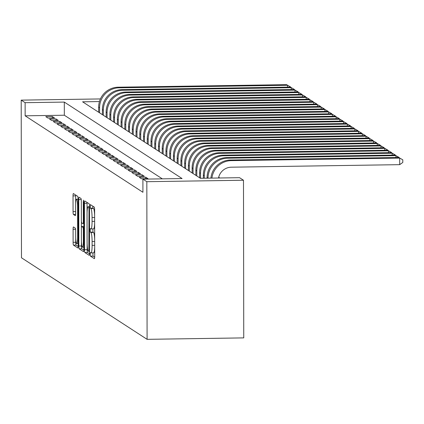 <?xml version="1.0" encoding="UTF-8"?>
<svg xmlns="http://www.w3.org/2000/svg" width="424" height="424" viewBox="0 0 424 424"><rect width="100%" height="100%" fill="white"/><g stroke="black" fill="none" stroke-linecap="round" stroke-linejoin="round"><path stroke-width="0.64" d="M90.185 254.172L90.445 256.144L94.345 258.677A2.592 0.366 -90.9 0 0 94.377 258.688A2.592 0.366 -90.9 0 0 94.706 256.334L94.626 209.912A2.592 0.366 -90.9 0 0 94.255 207.097L90.328 204.559L90.36 208.173L90.863 208.502A8.289 1.166 -90.9 0 1 92.056 217.517L92.061 221.386A8.289 1.166 -90.9 0 1 91.012 228.912A8.289 1.166 -90.9 0 1 90.9 228.875L90.37 228.541L90.142 230.19L90.402 232.161L90.906 232.49A8.289 1.166 -90.9 0 1 92.098 241.505L92.103 245.374A8.289 1.166 -90.9 0 1 91.054 252.895A8.289 1.166 -90.9 0 1 90.943 252.863L90.413 252.529L90.185 254.172M92.877 252.868L93.057 256.107L94.69 257.167M92.713 206.096L92.973 208.136L93.476 208.465L90.863 208.502M92.835 228.886L93.015 232.119L93.519 232.447L90.906 232.49M73.447 226.951A2.592 0.366 -90.9 0 0 73.416 226.941A2.592 0.366 -90.9 0 0 73.087 229.289L73.108 242.316A2.592 0.366 -90.9 0 0 73.479 245.13L77.809 247.945A2.592 0.366 -90.9 0 0 77.846 247.955A2.592 0.366 -90.9 0 0 78.175 245.602L78.09 199.179A2.592 0.366 -90.9 0 0 77.719 196.36L73.389 193.551A2.592 0.366 -90.9 0 0 73.357 193.54A2.592 0.366 -90.9 0 0 73.029 195.893L73.055 211.624A2.592 0.366 -90.9 0 0 73.426 214.443L75.281 215.646A2.592 0.366 -90.9 0 0 75.313 215.657A2.592 0.366 -90.9 0 0 75.642 213.304L75.631 205.502A6.927 0.975 -90.9 0 1 76.505 199.211A6.927 0.975 -90.9 0 1 77.592 206.774L77.645 237.339A6.927 0.975 -90.9 0 1 76.77 243.63A6.927 0.975 -90.9 0 1 75.684 236.062L75.673 230.969A2.592 0.366 -90.9 0 0 75.302 228.154L73.447 226.951M162.328 178.849L64.331 115.227L25.149 115.816L25.127 102.682L21.2 100.133L21.476 257.781L147.096 339.338L243.752 337.886L243.482 180.237L239.555 177.688L200.367 178.276L82.595 101.813L99.46 101.559M25.149 115.816L142.92 192.279L142.899 179.145L146.826 181.695L147.096 339.338M84.524 249.725A2.592 0.366 -90.9 0 0 84.895 252.54L89.225 255.354A2.592 0.366 -90.9 0 0 89.257 255.365A2.592 0.366 -90.9 0 0 89.586 253.011L89.506 206.589A2.592 0.366 -90.9 0 0 89.135 203.774L84.805 200.96A2.592 0.366 -90.9 0 0 84.768 200.95A2.592 0.366 -90.9 0 0 84.44 203.303L84.524 249.725L87.137 249.683A2.592 0.366 -90.9 0 0 87.508 252.503L89.57 253.844M83.517 251.649L79.187 248.835A2.592 0.366 -90.9 0 1 78.816 246.021L78.737 199.598A2.592 0.366 -90.9 0 1 79.06 197.245A2.592 0.366 -90.9 0 1 79.097 197.255L80.952 198.459A2.592 0.366 -90.9 0 1 81.323 201.278L81.355 220.104A2.592 0.366 -90.9 0 0 81.726 222.918L82.956 223.718A2.592 0.366 -90.9 0 0 82.993 223.729A2.592 0.366 -90.9 0 0 83.316 221.376L83.284 201.776L83.512 200.133L83.798 202.11L83.878 249.307A2.592 0.366 -90.9 0 1 83.555 251.66A2.592 0.366 -90.9 0 1 83.517 251.649L83.586 251.649M139.242 177.312L141.483 178.764L148.013 178.668L145.771 177.211L139.242 177.312M135.5 174.884L137.747 176.336L144.277 176.241L142.035 174.783L135.5 174.884M131.763 172.457L134.005 173.909L140.535 173.814L138.293 172.356L131.763 172.457M128.022 170.029L130.269 171.482L136.798 171.386L134.556 169.929L128.022 170.029M124.285 167.602L126.527 169.054L133.062 168.959L130.815 167.501L124.285 167.602M120.549 165.174L122.79 166.627L129.32 166.531L127.078 165.074L120.549 165.174M116.807 162.747L119.049 164.199L125.584 164.104L123.336 162.646L116.807 162.747M113.07 160.32L115.312 161.772L121.842 161.677L119.6 160.219L113.07 160.32M109.328 157.892L111.576 159.344L118.105 159.249L115.863 157.792L109.328 157.892M105.592 155.465L107.834 156.917L114.363 156.822L112.122 155.364L105.592 155.465M101.85 153.037L104.097 154.49L110.627 154.394L108.385 152.937L101.85 153.037M98.114 150.61L100.356 152.062L106.885 151.967L104.643 150.509L98.114 150.61M94.377 148.183L96.619 149.635L103.149 149.54L100.907 148.082L94.377 148.183M90.635 145.755L92.877 147.208L99.412 147.112L97.165 145.655L90.635 145.755M86.899 143.328L89.141 144.78L95.67 144.685L93.428 143.227L86.899 143.328M83.157 140.901L85.404 142.353L91.934 142.257L89.692 140.8L83.157 140.901M79.421 138.473L81.662 139.925L88.192 139.83L85.95 138.372L79.421 138.473M75.679 136.046L77.926 137.498L84.456 137.403L82.214 135.945L75.679 136.046M71.942 133.618L74.184 135.071L80.714 134.975L78.472 133.518L71.942 133.618M68.206 131.191L70.448 132.643L76.977 132.548L74.735 131.09L68.206 131.191M64.464 128.763L66.706 130.216L73.241 130.12L70.993 128.663L64.464 128.763M60.727 126.336L62.969 127.788L69.499 127.693L67.257 126.235L60.727 126.336M56.986 123.909L59.228 125.361L65.762 125.266L63.515 123.808L56.986 123.909M53.249 121.481L55.491 122.933L62.021 122.838L59.779 121.381L53.249 121.481M49.507 119.054L51.755 120.506L58.284 120.411L56.042 118.953L49.507 119.054M54.542 117.983L52.3 116.526L45.771 116.627L48.013 118.079L54.542 117.983M219.802 177.985L218.689 177.264M100.435 98.935L21.2 100.133M142.899 179.145L182.082 178.552L64.31 102.089L25.127 102.682M146.826 181.695L243.482 180.237M64.331 115.227L64.31 102.089M145.771 177.211L145.771 178.7M142.035 174.783L142.035 176.273M138.293 172.356L138.298 173.845M134.556 169.929L134.556 171.418M130.815 167.501L130.82 168.991M127.078 165.074L127.078 166.563M123.336 162.646L123.342 164.136M119.6 160.219L119.6 161.708M115.863 157.792L115.863 159.281M112.122 155.364L112.127 156.853M108.385 152.937L108.385 154.426M104.643 150.509L104.648 151.999M100.907 148.082L100.907 149.571M97.165 145.655L97.17 147.144M93.428 143.227L93.428 144.717M89.692 140.8L89.692 142.289M85.95 138.372L85.955 139.862M82.214 135.945L82.214 137.434M78.472 133.518L78.477 135.007M74.735 131.09L74.735 132.579M70.993 128.663L70.999 130.152M67.257 126.235L67.257 127.725M63.515 123.808L63.52 125.297M59.779 121.381L59.784 122.87M56.042 118.953L56.042 120.443M52.3 116.526L52.306 118.015M93.556 252.821A8.289 1.166 -90.9 0 0 93.667 252.858A8.289 1.166 -90.9 0 0 94.69 247.107M94.679 239.65A8.289 1.166 -90.9 0 0 93.519 232.447M93.513 228.838A8.289 1.166 -90.9 0 0 93.625 228.875A8.289 1.166 -90.9 0 0 94.647 223.125M94.637 215.668A8.289 1.166 -90.9 0 0 93.476 208.465M87.074 202.434A2.592 0.366 -90.9 0 0 87.053 203.26L87.068 212.488M87.127 243.933L87.137 249.683M88.812 251.48L88.998 209.096L88.738 207.119L88.203 206.774A8.289 1.166 -90.9 0 0 88.097 206.742A8.289 1.166 -90.9 0 0 87.047 214.268L87.095 242.12A8.289 1.166 -90.9 0 0 88.282 251.135L88.812 251.48M83.862 250.133L81.8 248.798L79.187 248.835M81.419 241.298L81.429 245.978A2.592 0.366 -90.9 0 0 81.8 248.798M81.397 227.9L81.387 221.111M81.387 239.639A6.927 0.975 -90.9 0 0 82.473 247.203A6.927 0.975 -90.9 0 0 83.353 240.912L83.332 230.147A2.592 0.366 -90.9 0 0 82.961 227.328L81.731 226.533A2.592 0.366 -90.9 0 0 81.7 226.522A2.592 0.366 -90.9 0 0 81.371 228.87L81.387 239.639M75.657 195.024A2.592 0.366 -90.9 0 0 75.642 195.851L75.652 203.88M75.716 237.721L75.721 242.274A2.592 0.366 -90.9 0 0 76.092 245.093L78.154 246.429M218.524 178.006A13.197 13.006 -57 0 1 231.324 167.194L399.689 164.66L399.678 158.088L231.313 160.627A19.79 19.509 123 0 0 211.91 178.107M402.795 159.827L398.74 157.484L402.795 159.827L402.8 162.456L399.689 164.66M398.74 157.484L230.375 160.018A19.79 19.509 123 0 0 210.908 178.117M395.942 157.527L395.937 155.661L395.004 155.057L226.639 157.59A19.79 19.509 123 0 0 207.082 177.592L207.082 178.175M395.004 155.057L399.058 157.664M399.058 157.399L395.937 155.661L227.571 158.2A19.79 19.509 123 0 0 208.014 178.165M392.2 155.099L392.2 153.234L391.262 152.629L222.902 155.163A19.79 19.509 123 0 0 203.34 175.165L203.345 178.234M391.262 152.629L395.316 154.972L392.2 153.234L223.835 155.772A19.79 19.509 123 0 0 204.278 175.774L204.283 178.218M395.316 154.972L395.316 155.237M388.464 152.672L388.458 150.806L387.525 150.202L219.16 152.735A19.79 19.509 123 0 0 199.603 172.738L199.614 177.788M387.525 150.202L391.58 152.545L388.458 150.806L220.093 153.345A19.79 19.509 123 0 0 200.536 173.347L200.547 178.276M391.58 152.545L391.58 152.81M384.727 150.244L384.722 148.379L383.789 147.775L215.424 150.308A19.79 19.509 123 0 0 195.862 170.31L195.872 175.361M383.789 147.775L387.838 150.117L384.722 148.379L216.357 150.918A19.79 19.509 123 0 0 196.8 170.914L196.81 175.965M387.838 150.117L387.838 150.382M380.985 147.817L380.98 145.951L380.047 145.347L211.682 147.881A19.79 19.509 123 0 0 192.125 167.883L192.136 172.934M380.047 145.347L384.102 147.69L380.98 145.951L212.62 148.49A19.79 19.509 123 0 0 193.058 168.487L193.068 173.538M384.102 147.69L384.102 147.955M377.249 145.39L377.243 143.524L376.311 142.92L207.946 145.453A19.79 19.509 123 0 0 188.388 165.455L188.394 170.506M376.311 142.92L380.365 145.262L377.243 143.524L208.878 146.063A19.79 19.509 123 0 0 189.321 166.06L189.332 171.111M380.365 145.262L380.365 145.527M373.507 142.962L373.507 141.097L372.569 140.492L204.204 143.026A19.79 19.509 123 0 0 184.647 163.028L184.657 168.079M372.569 140.492L376.623 142.835L373.507 141.097L205.142 143.635A19.79 19.509 123 0 0 185.585 163.632L185.59 168.683M376.623 142.835L376.623 143.1M369.77 140.535L369.765 138.669L368.832 138.065L200.467 140.598A19.79 19.509 123 0 0 180.91 160.601L180.916 165.652M368.832 138.065L372.887 140.408L369.765 138.669L201.4 141.208A19.79 19.509 123 0 0 181.843 161.205L181.854 166.256M372.887 140.408L372.887 140.673M366.029 138.107L366.029 136.242L365.091 135.638L196.731 138.171A19.79 19.509 123 0 0 177.168 158.173L177.179 163.224M365.091 135.638L369.145 137.98L366.029 136.242L197.663 138.781A19.79 19.509 123 0 0 178.107 158.777L178.112 163.828M369.145 137.98L369.145 138.245M362.292 135.68L362.287 133.814L361.354 133.21L192.989 135.744A19.79 19.509 123 0 0 173.432 155.746L173.442 160.797M361.354 133.21L365.409 135.553L362.287 133.814L193.922 136.353A19.79 19.509 123 0 0 174.365 156.35L174.375 161.401M365.409 135.553L365.409 135.818M358.55 133.253L358.55 131.387L357.618 130.783L189.252 133.316A19.79 19.509 123 0 0 169.69 153.318L169.701 158.369M357.618 130.783L361.667 133.125L358.55 131.387L190.185 133.926A19.79 19.509 123 0 0 170.628 153.923L170.633 158.974M361.667 133.125L361.667 133.39M354.814 130.825L354.809 128.96L353.876 128.355L185.511 130.889A19.79 19.509 123 0 0 165.954 150.891L165.964 155.942M353.876 128.355L357.93 130.698L354.809 128.96L186.449 131.498A19.79 19.509 123 0 0 166.886 151.495L166.897 156.546M357.93 130.698L357.93 130.963M351.077 128.398L351.072 126.532L350.139 125.928L181.774 128.461A19.79 19.509 123 0 0 162.217 148.464L162.222 153.514M350.139 125.928L354.194 128.271L351.072 126.532L182.707 129.071A19.79 19.509 123 0 0 163.15 149.068L163.161 154.119M354.194 128.271L354.194 128.536M347.336 125.97L347.336 124.105L346.397 123.501L178.032 126.034A19.79 19.509 123 0 0 158.475 146.036L158.486 151.087M346.397 123.501L350.452 125.843L347.336 124.105L178.97 126.644A19.79 19.509 123 0 0 159.413 146.64L159.419 151.691M350.452 125.843L350.452 126.108M343.599 123.543L343.594 121.677L342.661 121.073L174.296 123.607A19.79 19.509 123 0 0 154.739 143.609L154.744 148.66M342.661 121.073L346.715 123.416L343.594 121.677L175.229 124.216A19.79 19.509 123 0 0 155.672 144.213L155.682 149.264M346.715 123.416L346.715 123.681M339.857 121.116L339.857 119.25L338.919 118.646L170.554 121.179A19.79 19.509 123 0 0 150.997 141.181L151.008 146.232M338.919 118.646L342.974 120.988L339.857 119.25L171.492 121.789A19.79 19.509 123 0 0 151.935 141.786L151.94 146.837M342.974 120.988L342.974 121.253M336.121 118.688L336.115 116.823L335.183 116.218L166.817 118.752A19.79 19.509 123 0 0 147.261 138.754L147.271 143.805M335.183 116.218L339.237 118.561L336.115 116.823L167.75 119.361A19.79 19.509 123 0 0 148.193 139.358L148.204 144.409M339.237 118.561L339.237 118.826M332.379 116.261L332.379 114.395L331.441 113.791L163.081 116.324A19.79 19.509 123 0 0 143.519 136.327L143.529 141.377M331.441 113.791L335.495 116.134L332.379 114.395L164.014 116.934A19.79 19.509 123 0 0 144.457 136.931L144.462 141.982M335.495 116.134L335.495 116.399M328.642 113.833L328.637 111.968L327.704 111.364L159.339 113.897A19.79 19.509 123 0 0 139.782 133.899L139.793 138.95M327.704 111.364L331.759 113.706L328.637 111.968L160.277 114.507A19.79 19.509 123 0 0 140.715 134.503L140.726 139.554M331.759 113.706L331.759 113.971M324.906 111.406L324.901 109.54L323.968 108.936L155.603 111.47A19.79 19.509 123 0 0 136.046 131.472L136.051 136.523M323.968 108.936L328.017 111.279L324.901 109.54L156.536 112.079A19.79 19.509 123 0 0 136.978 132.076L136.989 137.127M328.017 111.279L328.022 111.544M321.164 108.979L321.164 107.113L320.226 106.509L151.861 109.042A19.79 19.509 123 0 0 132.304 129.044L132.315 134.09M320.226 106.509L324.281 108.851L321.164 107.113L152.799 109.652A19.79 19.509 123 0 0 133.237 129.649L133.247 134.7M324.281 108.851L324.281 109.116M317.428 106.551L317.422 104.686L316.49 104.081L148.124 106.615A19.79 19.509 123 0 0 128.567 126.617L128.573 131.663M316.49 104.081L320.544 106.424L317.422 104.686L149.057 107.224A19.79 19.509 123 0 0 129.5 127.221L129.511 132.272M320.544 106.424L320.544 106.689M313.686 104.124L313.686 102.258L312.748 101.654L144.383 104.187A19.79 19.509 123 0 0 124.826 124.19L124.836 129.235M312.748 101.654L316.802 103.997L313.686 102.258L145.321 104.797A19.79 19.509 123 0 0 125.764 124.794L125.769 129.845M316.802 103.997L316.802 104.262M309.949 101.696L309.944 99.831L309.011 99.227L140.646 101.76A19.79 19.509 123 0 0 121.089 121.762L121.094 126.808M309.011 99.227L313.066 101.569L309.944 99.831L141.579 102.37A19.79 19.509 123 0 0 122.022 122.366L122.033 127.417M313.066 101.569L313.066 101.834M306.208 99.264L306.208 97.403L305.269 96.799L136.91 99.333A19.79 19.509 123 0 0 117.347 119.335L117.358 124.38M305.269 96.799L309.324 99.142L306.208 97.403L137.842 99.942A19.79 19.509 123 0 0 118.285 119.939L118.291 124.99M309.324 99.142L309.324 99.407M302.471 96.836L302.466 94.976L301.533 94.372L133.168 96.905A19.79 19.509 123 0 0 113.611 116.907L113.621 121.953M301.533 94.372L305.587 96.714L302.466 94.976L134.106 97.515A19.79 19.509 123 0 0 114.544 117.512L114.554 122.562M305.587 96.714L305.587 96.979M298.735 94.409L298.729 92.549L297.796 91.944L129.431 94.478A19.79 19.509 123 0 0 109.874 114.48L109.88 119.526M297.796 91.944L301.846 94.287L298.729 92.549L130.364 95.087A19.79 19.509 123 0 0 110.807 115.084L110.818 120.135M301.846 94.287L301.851 94.552M294.993 91.982L294.993 90.121L294.055 89.517L125.69 92.05A19.79 19.509 123 0 0 106.133 112.053L106.143 117.098M294.055 89.517L298.109 91.86L294.993 90.121L126.628 92.66A19.79 19.509 123 0 0 107.065 112.657L107.076 117.708M298.109 91.86L298.109 92.125M291.256 89.554L291.251 87.694L290.318 87.09L121.953 89.623A19.79 19.509 123 0 0 102.396 109.625L102.401 114.671M290.318 87.09L294.373 89.432L291.251 87.694L122.886 90.233A19.79 19.509 123 0 0 103.329 110.229L103.339 115.28M294.373 89.432L294.373 89.697M287.514 87.127L287.514 85.266L286.576 84.662L118.211 87.196A19.79 19.509 123 0 0 98.654 107.198L98.665 112.243M286.576 84.662L290.631 87.005L287.514 85.266L119.149 87.805A19.79 19.509 123 0 0 99.592 107.802L99.598 112.853M93.057 256.107L90.445 256.144M92.973 208.136L90.36 208.173M93.015 232.119L90.402 232.161M94.69 245.332L92.103 245.374M94.679 241.463L92.098 241.505M94.647 221.349L92.061 221.386M94.637 217.48L92.056 217.517M87.053 203.26L84.44 203.303M87.508 252.503L84.895 252.54M89.586 251.469L88.865 251.48M89.581 249.831L89.067 249.842M89.512 209.085L88.998 209.096M89.506 207.108L88.738 207.119M89.506 206.758L88.203 206.774M81.429 245.978L78.816 246.021M81.233 199.561L78.737 199.598M83.83 221.37L83.316 221.376M83.793 201.771L83.284 201.776M83.867 240.906L83.353 240.912M83.846 230.137L83.332 230.147M83.841 227.317L82.961 227.328M81.7 226.522L83.841 226.49L81.731 226.533M78.159 237.329L77.645 237.339M78.106 206.769L77.592 206.774M75.61 214.406L73.426 214.443M75.642 211.587L73.055 211.624M75.642 195.851L73.029 195.893M76.092 245.093L73.479 245.13M75.721 242.274L73.108 242.316M75.583 229.252L73.087 229.289M231.313 160.627L230.375 160.018M207.961 178.165L207.082 177.592M227.571 158.2L226.639 157.59M204.278 175.774L203.34 175.165M223.835 155.772L222.902 155.163M200.536 173.347L199.603 172.738M220.093 153.345L219.16 152.735M196.8 170.914L195.862 170.31M216.357 150.918L215.424 150.308M193.058 168.487L192.125 167.883M212.62 148.49L211.682 147.881M189.321 166.06L188.388 165.455M208.878 146.063L207.946 145.453M185.585 163.632L184.647 163.028M205.142 143.635L204.204 143.026M181.843 161.205L180.91 160.601M201.4 141.208L200.467 140.598M178.107 158.777L177.168 158.173M197.663 138.781L196.731 138.171M174.365 156.35L173.432 155.746M193.922 136.353L192.989 135.744M170.628 153.923L169.69 153.318M190.185 133.926L189.252 133.316M166.886 151.495L165.954 150.891M186.449 131.498L185.511 130.889M163.15 149.068L162.217 148.464M182.707 129.071L181.774 128.461M159.413 146.64L158.475 146.036M178.97 126.644L178.032 126.034M155.672 144.213L154.739 143.609M175.229 124.216L174.296 123.607M151.935 141.786L150.997 141.181M171.492 121.789L170.554 121.179M148.193 139.358L147.261 138.754M167.75 119.361L166.817 118.752M144.457 136.931L143.519 136.327M164.014 116.934L163.081 116.324M140.715 134.503L139.782 133.899M160.277 114.507L159.339 113.897M136.978 132.076L136.046 131.472M156.536 112.079L155.603 111.47M133.237 129.649L132.304 129.044M152.799 109.652L151.861 109.042M129.5 127.221L128.567 126.617M149.057 107.224L148.124 106.615M125.764 124.794L124.826 124.19M145.321 104.797L144.383 104.187M122.022 122.366L121.089 121.762M141.579 102.37L140.646 101.76M118.285 119.939L117.347 119.335M137.842 99.942L136.91 99.333M114.544 117.512L113.611 116.907M134.106 97.515L133.168 96.905M110.807 115.084L109.874 114.48M130.364 95.087L129.431 94.478M107.065 112.657L106.133 112.053M126.628 92.66L125.69 92.05M103.329 110.229L102.396 109.625M122.886 90.233L121.953 89.623M99.592 107.802L98.654 107.198M119.149 87.805L118.211 87.196M93.667 252.858L91.054 252.895M93.625 228.875L91.012 228.912M89.586 251.474L88.839 251.49M89.506 206.721L88.097 206.742M83.878 247.181L82.473 247.203M78.17 243.609L76.77 243.63M78.09 199.185L76.505 199.211"/></g></svg>
